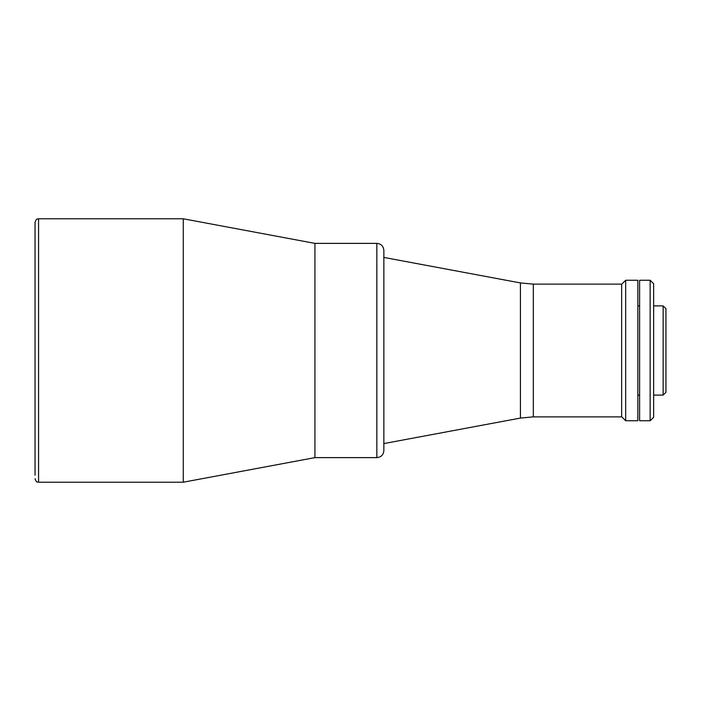 <?xml version="1.0" encoding="UTF-8"?>
<svg xmlns="http://www.w3.org/2000/svg" width="701" height="701" viewBox="0 0 701 701"><rect width="100%" height="100%" fill="white"/><g stroke="black" fill="none" stroke-linecap="round" stroke-linejoin="round"><path stroke-width="1.05" d="M183.268 482.209L38.564 482.209L38.564 218.791L183.268 218.791L183.268 482.209L314.933 457.622L314.933 243.378L314.933 457.622L376.84 457.622L376.84 243.378C381.107 243.799 383.447 246.139 383.859 250.406L383.859 450.594C383.447 454.861 381.107 457.201 376.84 457.622M383.859 257.425L383.859 443.575L520.422 418.076L520.422 282.924L383.859 257.425M650.142 280.26L653.656 283.765L653.656 417.235L650.142 420.74L650.142 280.26L639.61 280.26L639.61 420.74L650.142 420.74M665.95 308.703L665.95 392.297L663.137 395.101L663.137 305.899L665.95 308.703M625.678 280.26L625.678 420.74L637.849 420.74L637.849 280.26L625.678 280.26L621.647 284.299M621.647 284.124L621.647 416.876L533.312 416.876L533.312 284.124L621.647 284.124M38.564 218.791C37.521 219.466 36.724 217.503 35.05 222.305L35.05 475.182M183.268 218.791L314.933 243.378L376.84 243.378M637.849 305.899L639.61 305.899M653.656 305.899L663.137 305.899M621.647 416.701L625.678 420.74M637.849 395.101L639.61 395.101M653.656 395.101L663.137 395.101M520.422 418.076L533.312 416.876M520.422 282.924L533.312 284.124M38.564 482.209C37.521 481.534 36.724 483.497 35.05 478.695"/></g></svg>
